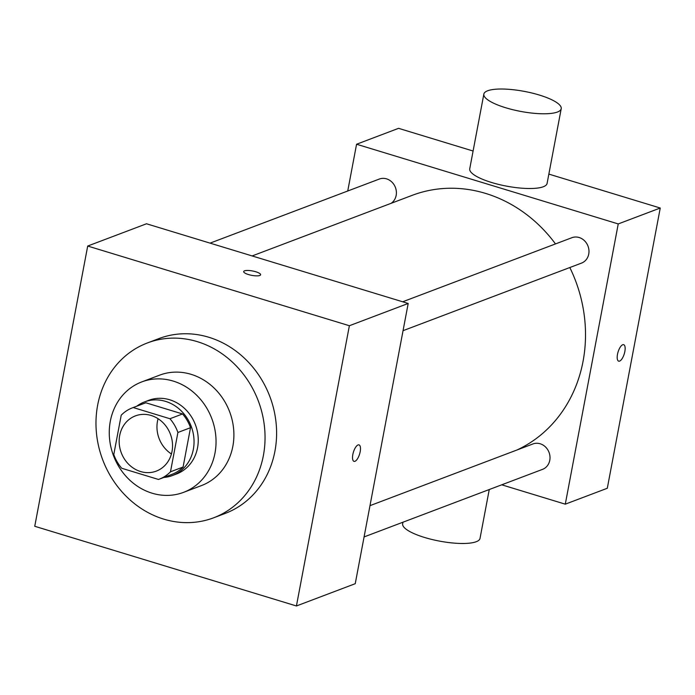 <?xml version="1.0" encoding="UTF-8"?>
<svg xmlns="http://www.w3.org/2000/svg" width="695" height="695" viewBox="0 0 695 695"><rect width="100%" height="100%" fill="white"/><g stroke="black" fill="none" stroke-linecap="round" stroke-linejoin="round"><path stroke-width="1.04" d="M171.43 453.974A29.52 26.271 69.3 0 1 158.078 418.711M151.145 415.48A29.52 26.271 69.3 0 1 172.412 442.802A29.52 26.271 69.3 0 1 156.305 471.114A29.52 26.271 69.3 0 1 121.286 452.801A29.52 26.271 69.3 0 1 135.395 415.888A29.52 26.271 69.3 0 1 151.145 415.48M121.217 415.21L113.789 454.53A38.103 33.899 69.3 0 0 121.755 468.274L158.469 479.454A38.103 33.899 69.3 0 0 159.346 479.133A38.103 33.899 69.3 0 0 170.484 471.792L177.911 432.472A38.103 33.899 69.3 0 0 169.945 418.738L133.232 407.548A38.103 33.899 69.3 0 0 132.354 407.869A38.103 33.899 69.3 0 0 121.217 415.21M170.484 471.792L183.089 467.023L190.517 427.703L177.911 432.472M169.945 418.738L182.55 413.959L145.828 402.779L133.232 407.548M182.55 413.959A38.103 33.899 69.3 0 1 190.517 427.703M183.089 467.023A38.103 33.899 69.3 0 1 171.943 474.364L159.346 479.133M132.354 407.869L144.96 403.091A38.103 33.899 69.3 0 1 145.828 402.779M163.725 477.474A39.363 35.019 -110.7 0 0 172.395 475.545A39.363 35.019 -110.7 0 0 193.34 449.352A39.363 35.019 -110.7 0 0 180.952 410.615A39.363 35.019 -110.7 0 0 144.517 401.918A39.363 35.019 -110.7 0 0 136.741 406.21M144.517 401.918L148.713 400.329A39.363 35.019 69.3 0 1 169.71 399.773A39.363 35.019 69.3 0 1 197.545 447.762A39.363 35.019 69.3 0 1 176.591 473.955L172.395 475.545M214.99 453.079A59.049 52.533 -110.7 0 0 196.398 394.96A59.049 52.533 -110.7 0 0 141.745 381.92A59.049 52.533 -110.7 0 0 113.52 455.738A59.049 52.533 -110.7 0 0 183.558 492.355A59.049 52.533 -110.7 0 0 214.99 453.079M183.558 492.355L201.42 485.597A59.049 52.533 -110.7 0 0 232.842 446.32A59.049 52.533 -110.7 0 0 214.251 388.201A59.049 52.533 -110.7 0 0 159.598 375.161L141.745 381.92M263.37 455.616A93.486 83.183 -110.7 0 0 233.937 363.598A93.486 83.183 -110.7 0 0 147.401 342.948A93.486 83.183 -110.7 0 0 102.721 459.829A93.486 83.183 -110.7 0 0 213.617 517.81A93.486 83.183 -110.7 0 0 263.37 455.616M147.401 342.948L158.955 338.569A93.486 83.183 69.3 0 1 208.83 337.266A93.486 83.183 69.3 0 1 274.925 451.237A93.486 83.183 69.3 0 1 225.163 513.44L213.617 517.81M296.426 605.971L349.377 325.729L87.7 246.039L34.75 526.28L296.426 605.971L355.241 583.696L408.191 303.463L349.377 325.729M353.99 461.358A8.609 3.24 106.9 0 0 360.175 451.733A8.609 3.24 -73.1 0 1 353.998 461.358A8.609 3.24 -73.1 0 1 353.408 452.184A8.609 3.24 -73.1 0 1 359.011 444.887A8.609 3.24 -73.1 0 1 360.184 451.733A8.609 3.24 106.9 0 0 359.011 444.887M408.191 303.463L146.515 223.773L87.7 246.039M259.774 275.489A8.609 2.224 -169.3 0 1 250.061 274.985A8.609 2.224 -169.3 0 1 243.684 271.563A8.609 2.224 -169.3 0 1 252.563 270.972A8.609 2.224 -169.3 0 1 260.608 274.76A8.609 2.224 -169.3 0 1 259.774 275.489M260.608 274.768A8.609 2.224 10.7 0 0 252.554 270.981A8.609 2.224 10.7 0 0 243.684 271.563M569.822 267.532A137.775 122.581 69.3 0 1 583.044 361.391A137.775 122.581 69.3 0 1 516.976 449.995M252.137 255.942L412.144 195.356A137.775 122.581 69.3 0 1 485.64 193.427A137.775 122.581 69.3 0 1 555.487 243.919M391.129 203.314A13.579 12.084 -110.7 0 0 396.159 195.417A13.579 12.084 -110.7 0 0 391.876 182.047A13.579 12.084 -110.7 0 0 379.314 179.049L210.072 243.128M369.983 505.656L532.926 443.957A13.579 12.084 69.3 0 1 540.171 443.766A13.579 12.084 69.3 0 1 549.953 456.337A13.579 12.084 69.3 0 1 542.543 469.36L364.076 536.931M402.666 301.778L571.898 237.707A13.579 12.084 69.3 0 1 579.144 237.516A13.579 12.084 69.3 0 1 588.743 254.066A13.579 12.084 69.3 0 1 581.515 263.101L403.048 330.681M501.729 484.815L565.287 504.17L618.237 223.929L356.57 144.239L347.735 191.003M618.237 223.929L660.25 208.022L607.3 488.264L565.287 504.17M622.72 344.746A8.609 3.24 -73.1 0 1 623.676 344.677A8.609 3.24 -73.1 0 1 624.266 353.859A8.609 3.24 -73.1 0 1 618.663 361.157A8.609 3.24 -73.1 0 1 617.751 353.138A8.609 3.24 -73.1 0 1 622.72 344.746M660.25 208.022L548.85 174.097M473.095 151.024L398.574 128.332L356.57 144.239M561.212 108.715L547.087 183.445A39.363 10.173 -169.3 0 1 506.516 186.13A39.363 10.173 -169.3 0 1 469.733 168.824L483.85 94.094A39.363 10.173 -169.3 0 1 539.337 95.041A39.363 10.173 -169.3 0 1 561.212 108.715A39.363 10.173 -169.3 0 1 520.642 111.4A39.363 10.173 -169.3 0 1 483.85 94.094M402.952 522.214L402.657 523.787A39.363 10.173 10.7 0 0 424.532 537.461A39.363 10.173 10.7 0 0 480.019 538.408L489.254 489.541M623.676 344.677A8.609 3.24 -73.1 0 1 624.266 353.859A8.609 3.24 -73.1 0 1 618.663 361.148"/></g></svg>
